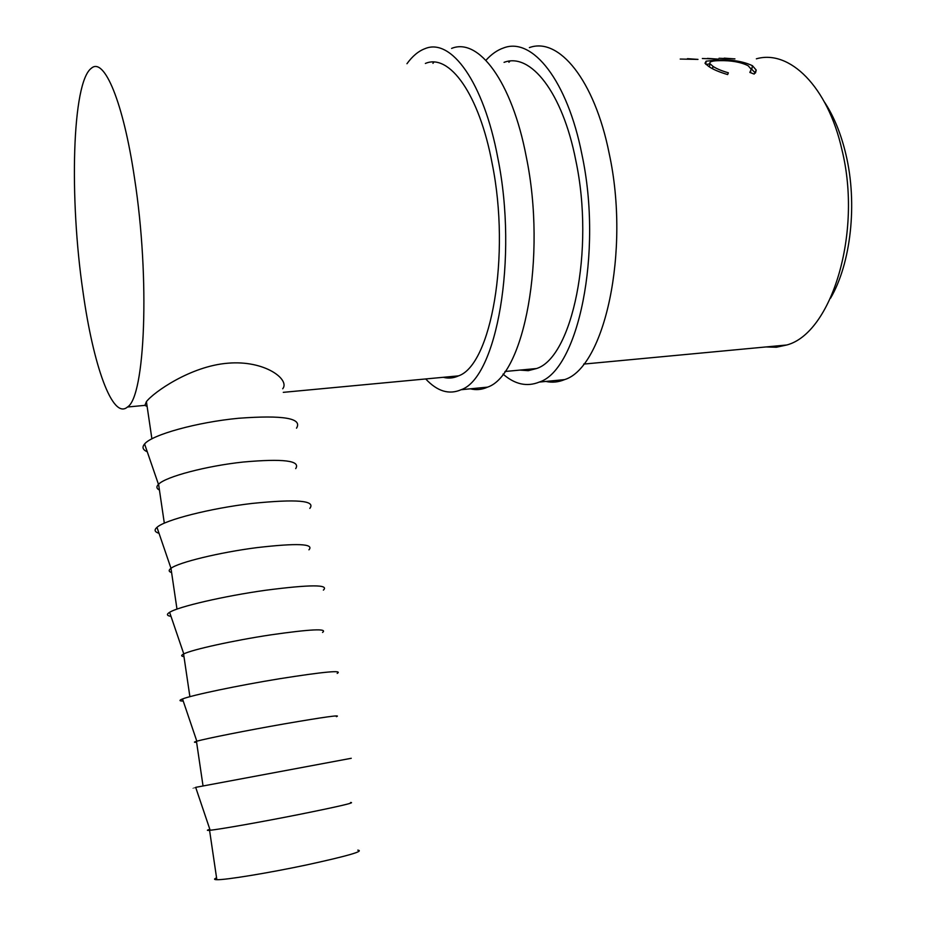 <?xml version="1.0" encoding="UTF-8"?>
<svg xmlns="http://www.w3.org/2000/svg" width="926" height="926" viewBox="0 0 926 926"><rect width="100%" height="100%" fill="white"/><g stroke="black" fill="none" stroke-linecap="round" stroke-linejoin="round"><path stroke-width="1.39" d="M485.942 60.294C491.486 54.136 497.447 49.992 503.79 47.863C532.346 36.924 567.383 80.261 581.945 154.573C603.139 253.516 577.859 370.111 539.279 382.079C526.952 387.08 514.868 384.417 503.026 374.081M508.918 62.285L509.937 61.116M529.371 47.608C558.725 36.727 594.515 79.752 609.192 153.519C630.571 251.722 604.261 367.564 564.629 379.602C558.413 382.195 552.151 382.808 545.854 381.443M504.057 62.355C530.378 52.18 562.499 92.23 575.775 160.314C595.059 250.738 572.071 357.517 536.571 368.525L528.26 370.678L519.88 370.087M406.954 63.72C412.452 56.139 418.448 51.115 424.965 48.673C450.95 37.526 483.603 81.812 497.794 157.825C518.363 259.06 496.382 377.958 461.171 389.707C449.122 394.974 437.303 391.385 425.705 378.954M432.94 63.35L433.912 62.111M451.599 48.407C478.464 37.318 511.939 81.291 526.257 156.726C547.034 257.185 523.931 375.296 487.562 387.137C481.867 389.719 476.114 390.274 470.304 388.816M425.37 63.454C449.33 53.106 479.24 94.047 492.192 163.671C510.909 256.166 490.93 365.041 458.532 375.863C453.509 378.19 448.427 378.676 443.276 377.299M209.843 829.337C206.66 830.24 206.567 830.564 209.565 830.298L210.156 830.24C219.543 829.372 261.664 821.918 298.681 814.556C338.731 806.5 356.012 802.483 350.537 802.495M216.58 877.848C213.813 879.017 213.906 879.642 216.846 879.7C225.4 880.059 268.633 872.986 306.587 864.93C347.655 855.983 364.728 851.052 357.806 850.137M351.243 758.29L195.675 787.355C191.809 788.084 191.821 788.095 195.687 787.389M196.59 742.235C193.742 742.444 193.696 742.143 196.462 741.321L196.833 741.217C205.56 738.635 247.381 730.336 284.432 723.866C324.563 716.955 341.891 714.559 336.416 716.666M337.18 673.399C343.303 669.938 324.065 671.72 279.478 678.758C238.248 685.471 191.832 695.183 182.515 698.968C178.938 700.357 179.181 701.051 183.221 701.063M183.985 656.627C181.068 656.245 180.94 655.377 183.591 654.011L183.788 653.918C191.856 649.67 233.375 640.514 270.461 634.912C310.661 629.136 328.024 628.314 322.549 632.446M323.382 590.117C329.506 584.433 310.233 584.48 265.565 590.267C224.3 596.02 178.209 606.692 169.62 612.317C166.321 614.332 166.784 615.686 170.997 616.38M171.599 572.569C168.625 571.631 168.416 570.219 170.974 568.332L170.997 568.309C178.417 562.418 219.647 552.394 256.745 547.648C297.026 542.983 314.423 543.701 308.948 549.824M309.828 508.386C315.963 500.538 296.656 498.894 251.907 503.455C210.607 508.27 164.851 519.914 156.98 527.345C153.959 529.961 154.642 531.952 159.017 533.307M159.434 490.051C156.459 488.581 156.135 486.682 158.462 484.344L158.577 484.229C165.638 476.728 206.382 465.928 243.295 462.028C283.402 458.451 300.881 460.65 295.695 468.614M296.517 428.182C302.675 418.228 283.333 414.929 238.503 418.274C197.18 422.163 151.76 434.78 144.583 443.994C141.84 447.2 142.731 449.793 147.269 451.784M824.487 102.091C833.898 116.352 841.051 133.819 845.924 154.492C857.707 203.732 850.82 263.621 830.576 298.16M754.169 74.08L749.84 72.425L751.264 69.276L748.081 65.688C740.754 62.088 731.308 60.41 719.745 60.653C712.383 60.688 709.108 61.683 709.929 63.651L712.985 66.348C716.458 68.686 721.585 70.839 728.357 72.807L727.651 74.566C719.236 72.078 712.904 69.369 708.679 66.417L704.999 63.257L706.121 61.185L717.824 59.947C731.922 59.507 743.462 61.429 752.444 65.711L756.229 70.087L754.169 74.08M724.19 58.153L734.92 58.882L719.027 58.28M707.487 58.384L718.136 59.114L702.348 58.512M687.462 58.662L697.996 59.403L680.216 59.056M82.981 291.69C69.288 199.021 71.869 81.951 91.489 68.142C104.187 57.03 123.274 101.779 134.501 178.024C150.267 279.455 145 397.15 127.464 407.012C112.509 420.242 93.167 365.122 82.981 291.69M756.357 58.824C789.45 49.228 827.751 86.454 841.908 149.642C862.719 233.468 831.178 333.499 786.741 344.993L776.347 347.25L765.952 346.949M282.708 388.793C290.289 379.683 264.929 359.936 227.773 363.212C190.559 366.175 153.577 392.323 146.412 401.641L144.896 405.368L147.118 406.456M750.535 72.691L750.72 71.557M709.652 65.7L709.339 66.857M712.985 66.348L712.545 68.721M706.121 61.185L705.797 64.218M706.11 64.519L709.918 63.79M717.824 59.947L717.754 60.699M751.021 68.57L755.373 73.038M752.444 65.711L751.796 69.045M539.279 382.079L564.629 379.602M461.171 389.707L487.562 387.137M209.565 830.298L216.846 879.7M210.156 830.24L195.675 787.355M196.462 741.321L203.037 785.966M196.833 741.217L182.515 698.968M183.591 654.011L189.888 696.688M183.788 653.918L169.62 612.317M170.974 568.332L176.982 609.111M170.997 568.309L156.98 527.345M158.577 484.229L164.319 523.178M158.462 484.344L144.583 443.994M146.412 401.641L151.899 438.843M127.464 407.012L144.896 405.368M283.287 392.346L458.532 375.863M504.948 371.5L536.571 368.525M583.693 364.092L786.741 344.993M709.466 66.938L709.929 63.651M755.523 72.853L756.229 70.087"/></g></svg>
